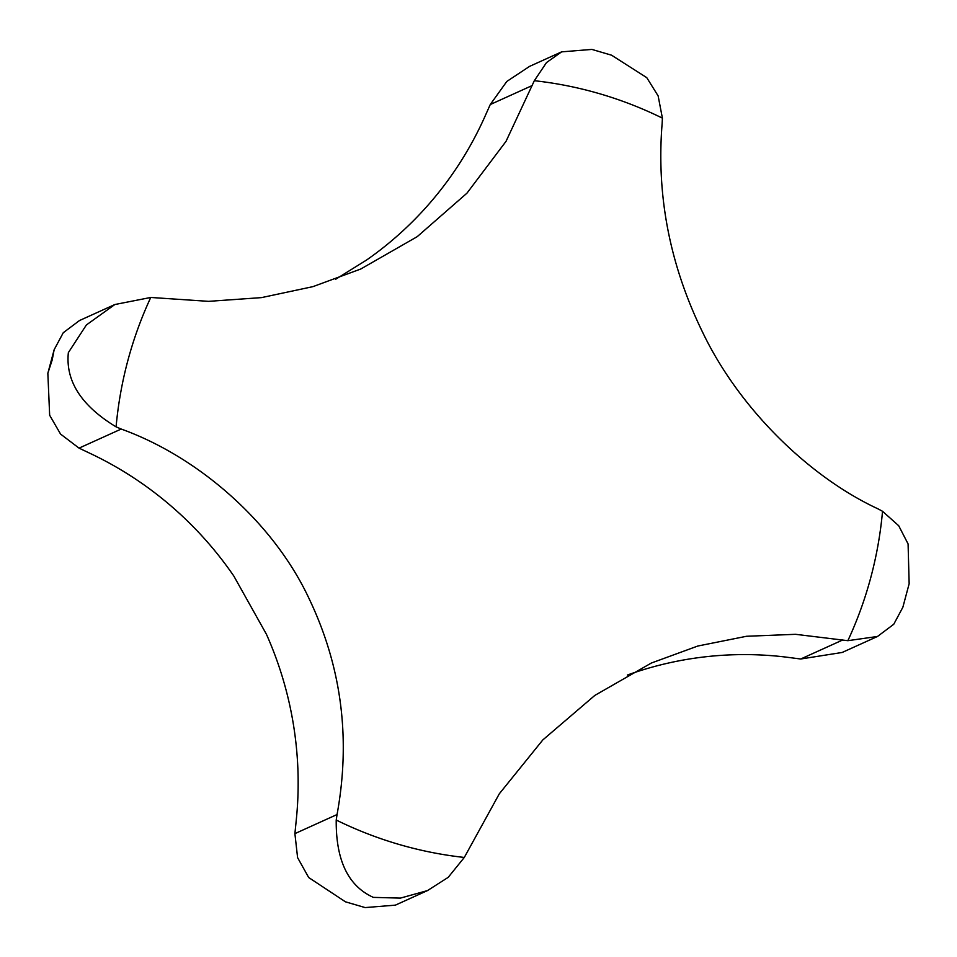 <?xml version="1.0" encoding="UTF-8"?>
<svg xmlns="http://www.w3.org/2000/svg" width="957" height="957" viewBox="0 0 957 957"><rect width="100%" height="100%" fill="white"/><g stroke="black" fill="none" stroke-linecap="round" stroke-linejoin="round"><path stroke-width="1.44" d="M335.716 279.217L366.722 259.933A358.755 350.645 65.6 0 0 484.003 118.56L490.259 104.54L506.815 81.453L529.52 66.404L561.627 51.857L546.495 62.588L534.329 80.699L506.026 141.349L466.932 193.194L417.192 236.678L360.717 269.037L312.915 286.645L261.5 297.615L208.59 301.347L150.763 297.46L114.852 304.529L86.393 324.949L68.354 352.631C65.435 381.042 81.345 405.78 116.084 426.858L121.216 429.047C199.283 457.171 273.977 523.204 309.278 599.046C341.637 666.957 350.896 738.78 337.055 814.539L336.218 820.029C335.835 860.319 348.216 886.098 373.362 897.379L400.409 898.109L427.48 890.596L448.199 877.354L464.301 857.448L499.327 793.772L542.822 739.928L594.823 695.416L651.37 663.022L697.785 646.035L746.532 636.273L795.554 634.312L847.866 640.688L877.509 636.465L893.754 624.263L902.858 607.264L909.15 583.734L908.085 543.935L898.707 525.728L882.533 511.289L877.988 508.849C808.761 476.718 739.235 408.34 702.952 332.952C669.852 265.388 656.251 195.515 662.148 123.357L662.4 118.13L658.141 95.915L646.776 77.661L611.523 55.171M427.48 890.596L395.373 905.143L365.131 907.583L345.477 901.829L308.692 877.533L297.591 857.639L294.9 833.631L296.407 818.654A358.755 350.645 65.6 0 0 266.429 634.264L233.831 576.054A358.755 350.645 65.6 0 0 92.554 454.551L79.048 448.127L60.554 434.071L49.656 415.254L47.85 373.266L52.192 359.952L54.142 349.736L63.258 332.725L79.491 320.535L114.852 304.529M611.523 55.183L591.869 49.417L561.627 51.857M877.509 636.465L842.148 652.471L800.698 659.002L785.494 657.04A358.755 350.645 65.6 0 0 627.433 675.02M336.218 820.029A392.155 383.302 65.6 0 0 398.758 844.361A392.155 383.302 65.6 0 0 464.301 857.448M847.866 640.688A392.155 383.302 65.6 0 0 882.533 511.289M662.4 118.13A392.155 383.302 65.6 0 0 599.872 93.798A392.155 383.302 65.6 0 0 534.329 80.699M294.9 833.631L337.055 814.539M800.698 659.002L842.866 639.91M79.048 448.127L121.216 429.047M490.259 104.54L532.415 85.448M150.763 297.46A392.155 383.302 65.6 0 0 116.084 426.858M365.131 907.583L345.477 901.817M47.85 373.266L54.142 349.736"/></g></svg>
